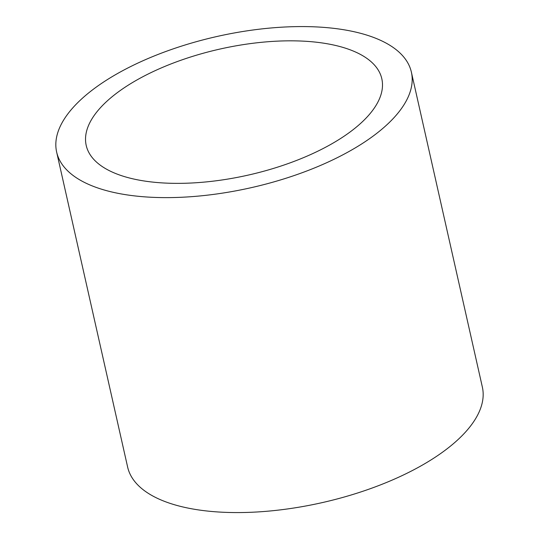 <?xml version="1.0" encoding="UTF-8"?>
<svg xmlns="http://www.w3.org/2000/svg" width="539" height="539" viewBox="0 0 539 539"><rect width="100%" height="100%" fill="white"/><g stroke="black" fill="none" stroke-linecap="round" stroke-linejoin="round"><path stroke-width="0.81" d="M56.642 152.072L127.622 467.023A181.818 77.501 -12.7 0 0 273.718 510.622A181.818 77.501 -12.7 0 0 465.541 432.009A181.818 77.501 -12.7 0 0 482.358 387.076L411.378 72.125A181.818 77.501 -12.7 0 0 216.974 36.49A181.818 77.501 -12.7 0 0 56.642 152.072A181.818 77.501 -12.7 0 0 202.738 195.67A181.818 77.501 -12.7 0 0 394.568 117.057A181.818 77.501 -12.7 0 0 411.378 72.125M367.807 116.235A151.513 64.586 -12.7 0 0 381.821 78.788A151.513 64.586 -12.7 0 0 219.811 49.089A151.513 64.586 -12.7 0 0 86.206 145.409A151.513 64.586 -12.7 0 0 207.953 181.737A151.513 64.586 -12.7 0 0 367.807 116.235"/></g></svg>
